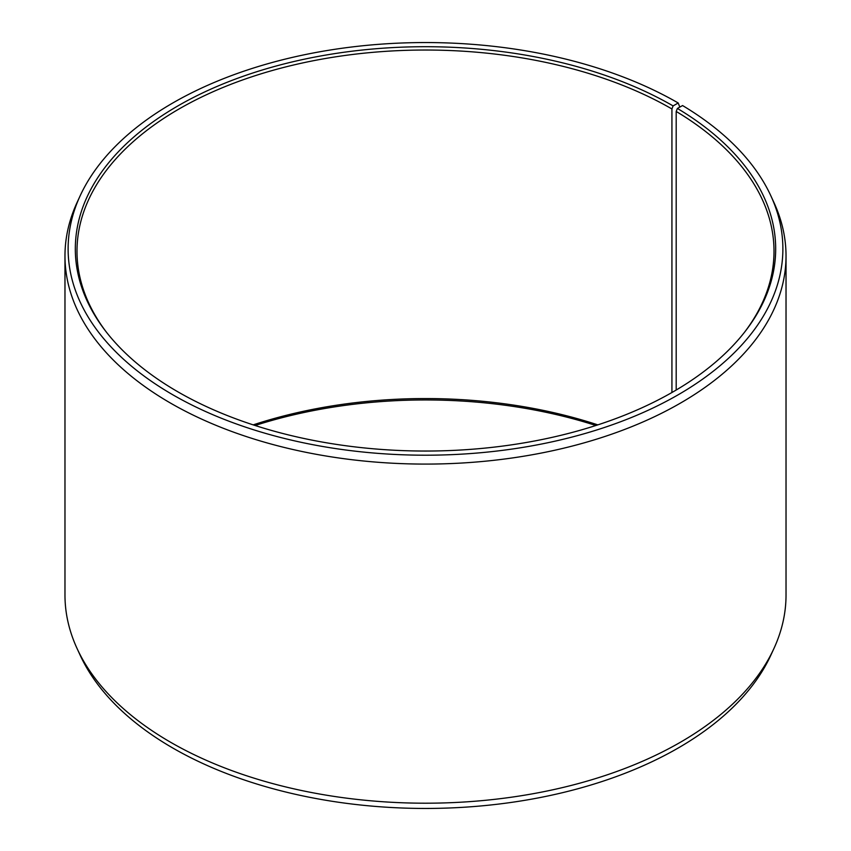 <?xml version="1.0" encoding="UTF-8"?>
<svg xmlns="http://www.w3.org/2000/svg" width="851" height="851" viewBox="0 0 851 851"><rect width="100%" height="100%" fill="white"/><g stroke="black" fill="none" stroke-linecap="round" stroke-linejoin="round"><path stroke-width="1.28" d="M744.402 332.39A348.506 201.208 -0 0 0 774.006 251.236A348.506 201.208 -0 0 0 676.194 111.46L676.194 390.035M679.789 107.098L678.204 102.982L673.109 105.918A350.176 202.166 -0 0 0 226.919 82.356A350.176 202.166 -0 0 0 105.832 331.411A350.176 202.166 -0 0 0 177.891 391.832A350.176 202.166 -0 0 0 745.168 331.411A350.176 202.166 -0 0 0 677.396 108.439L676.194 111.46M678.204 102.982A357.377 206.325 -0 0 0 332.741 49.624A357.377 206.325 -0 0 0 80.164 195.773A357.377 206.325 -0 0 0 172.796 394.779A357.377 206.325 -0 0 0 603.955 427.638A357.377 206.325 -0 0 0 770.836 195.773A357.377 206.325 -0 0 0 682.576 105.556L677.396 108.439M80.164 195.773L77.122 202.378A360.526 208.144 -0 0 0 64.974 255.949A360.526 208.144 -0 0 0 170.572 403.129A360.526 208.144 -0 0 0 563.468 448.243A360.526 208.144 -0 0 0 786.026 255.949A360.526 208.144 -0 0 0 773.878 202.378L770.836 195.773M64.974 255.949L64.974 595.051A360.526 208.144 -0 0 0 77.122 648.622A360.526 208.144 -0 0 0 170.572 742.242A360.526 208.144 -0 0 0 519.078 796.068A360.526 208.144 -0 0 0 773.878 648.622A360.526 208.144 -0 0 0 786.026 595.051L786.026 255.949M77.122 648.622L80.164 655.227A357.377 206.325 -0 0 0 172.796 748.018A357.377 206.325 -0 0 0 518.259 801.376A357.377 206.325 -0 0 0 770.836 655.227L773.878 648.622M597.817 424.872A348.506 201.208 -0 0 0 253.183 424.872M595.891 425.5A350.176 202.166 -0 0 0 255.109 425.5M673.109 105.918L671.928 108.96A348.506 201.208 -0 0 0 292.127 65.346A348.506 201.208 -0 0 0 76.994 251.236A348.506 201.208 -0 0 0 106.598 332.39M671.928 108.96L671.928 392.513"/></g></svg>
